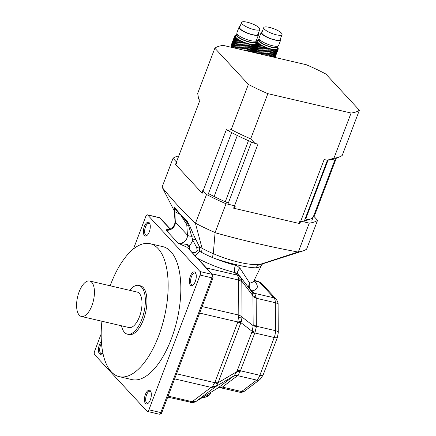 <?xml version="1.0" encoding="UTF-8"?>
<svg xmlns="http://www.w3.org/2000/svg" width="436" height="436" viewBox="0 0 436 436"><rect width="100%" height="100%" fill="white"/><g stroke="black" fill="none" stroke-linecap="round" stroke-linejoin="round"><path stroke-width="0.65" d="M256.804 53.219L260.058 44.646A1.553 0.403 -159.2 0 1 260.723 45.055L257.556 53.394M258.417 53.595L261.491 45.497A1.553 0.403 -159.2 0 1 262.243 45.905L259.251 53.786M268.696 55.982L271.236 49.29A11.369 2.943 -159.2 0 0 271.911 49.448A1.553 0.403 -159.2 0 1 272.713 49.611L270.162 56.326M269.366 56.14L271.911 49.448M270.974 56.517L273.541 49.759A11.369 2.943 -159.2 0 1 272.713 49.611M271.672 56.68L274.26 49.857A11.369 2.943 -159.2 0 0 274.991 49.922A1.553 0.403 -159.2 0 1 275.607 49.949L272.941 56.974M272.364 56.838L274.991 49.922M273.492 57.1L276.211 49.938A11.369 2.943 -159.2 0 1 275.607 49.949M273.933 57.203L276.707 49.895A11.369 2.943 -159.2 0 0 277.176 49.808A1.553 0.403 -159.2 0 1 277.536 49.693L274.62 57.367M274.331 57.296L277.176 49.808M274.849 57.416L277.846 49.535A11.369 2.943 -159.2 0 1 277.536 49.693M274.985 57.448L278.059 49.355A11.369 2.943 -159.2 0 0 278.206 49.126A1.553 0.403 -159.2 0 1 278.168 48.963A1.553 0.403 -159.2 0 1 278.261 48.881L278.184 49.088M275.04 57.459L278.206 49.126M258.428 39.703L257.801 41.349A10.464 2.709 20.8 0 0 266.625 47.6A10.464 2.709 20.8 0 0 277.367 48.783L277.994 47.137A10.464 2.709 -159.2 0 1 271.884 47.388A10.464 2.709 -159.2 0 1 258.428 39.703A10.464 2.709 -159.2 0 1 259.267 39.082M277.776 46.112A10.464 2.709 -159.2 0 1 277.994 47.137M252.836 52.293L256.003 43.96A1.553 0.403 -159.2 0 1 255.97 43.802A1.553 0.403 -159.2 0 1 256.063 43.714A11.369 2.943 -159.2 0 0 256.041 43.426L256.968 41.006A1.553 0.403 -159.2 0 1 257.006 41.164A1.553 0.403 -159.2 0 1 256.908 41.246L256.052 43.496M253.262 51.181A11.369 2.943 20.8 0 0 253.267 51.192L256.929 41.54A11.369 2.943 -159.2 0 1 256.908 41.246M256.929 41.54A1.553 0.403 -159.2 0 1 257.055 41.796A1.553 0.403 -159.2 0 1 257.027 41.834L253.365 51.486A11.369 2.943 20.8 0 0 253.55 51.835L257.218 42.178A11.369 2.943 -159.2 0 1 257.027 41.834M257.218 42.178A1.553 0.403 -159.2 0 1 257.469 42.521L253.801 52.173A1.553 0.403 20.8 0 0 253.55 51.835M253.801 52.173A11.369 2.943 20.8 0 0 254.21 52.614M254.27 52.625L257.921 43.006A11.369 2.943 -159.2 0 1 257.469 42.521M257.921 43.006A1.553 0.403 -159.2 0 1 258.335 43.387L254.782 52.745M255.409 52.892L258.859 43.807A11.369 2.943 -159.2 0 1 258.335 43.387M258.859 43.807A1.553 0.403 -159.2 0 1 259.404 44.205L256.046 53.039M260.058 44.646A11.369 2.943 -159.2 0 1 259.404 44.205M261.491 45.497A11.369 2.943 -159.2 0 1 260.723 45.055M260.194 54.004L263.104 46.336A11.369 2.943 -159.2 0 1 262.243 45.905M263.104 46.336A1.553 0.403 -159.2 0 1 263.933 46.728L261.088 54.217M262.08 54.446L264.854 47.137A11.369 2.943 -159.2 0 1 263.933 46.728M264.854 47.137A1.553 0.403 -159.2 0 1 265.731 47.502L263.012 54.663M264.02 54.898L266.69 47.873A11.369 2.943 -159.2 0 1 265.731 47.502M266.69 47.873A1.553 0.403 -159.2 0 1 267.584 48.2L264.957 55.116M265.96 55.35L268.554 48.527A11.369 2.943 -159.2 0 1 267.584 48.2M268.554 48.527A1.553 0.403 -159.2 0 1 269.437 48.805L266.87 55.563M267.835 55.786L270.385 49.072A11.369 2.943 -159.2 0 1 269.437 48.805M270.385 49.072A1.553 0.403 -159.2 0 1 271.236 49.29M273.541 49.759A1.553 0.403 -159.2 0 1 274.26 49.857M276.211 49.938A1.553 0.403 -159.2 0 1 276.707 49.895M278.114 48.374L278.141 48.298A1.553 0.403 -159.2 0 0 278.119 48.331A1.553 0.403 -159.2 0 0 278.239 48.592A11.369 2.943 -159.2 0 1 278.261 48.881M277.759 47.758A1.553 0.403 -159.2 0 0 277.95 47.949A11.369 2.943 -159.2 0 1 278.141 48.298M257.278 40.722L257.327 40.592A11.369 2.943 -159.2 0 1 257.638 40.434A1.553 0.403 -159.2 0 0 257.998 40.319A11.369 2.943 -159.2 0 1 258.21 40.27M257.327 40.592A1.553 0.403 -159.2 0 1 257.322 40.668A1.553 0.403 -159.2 0 1 257.115 40.777A11.369 2.943 -159.2 0 0 256.968 41.006M259.513 39.42L259.278 40.03A9.554 2.474 20.8 0 0 271.563 47.044A9.554 2.474 20.8 0 0 277.143 46.816L277.372 46.205M280.506 38.602A10.464 2.709 -159.2 0 1 280.8 39.741L278.615 45.497A10.464 2.709 -159.2 0 1 272.505 45.742A10.464 2.709 -159.2 0 1 259.055 38.063L261.235 32.313A10.464 2.709 -159.2 0 1 262.216 31.654M276.326 34.804A9.783 2.534 20.8 0 0 282.038 34.569A9.783 2.534 20.8 0 0 273.792 28.727A9.783 2.534 20.8 0 0 263.747 27.626A9.783 2.534 20.8 0 0 276.326 34.804M263.747 27.626L261.873 32.553A9.783 2.534 20.8 0 0 274.451 39.736A9.783 2.534 20.8 0 0 280.163 39.502L282.038 34.569M280.8 39.741A10.464 2.709 -159.2 0 1 274.691 39.992A10.464 2.709 -159.2 0 1 261.235 32.313M234.606 48.053L237.86 39.48A1.553 0.403 -159.2 0 1 238.519 39.889L235.353 48.227M236.214 48.429L239.293 40.33A1.553 0.403 -159.2 0 1 240.045 40.739L237.053 48.619M246.493 50.821L249.038 44.123A11.369 2.943 -159.2 0 0 249.714 44.281A1.553 0.403 -159.2 0 1 250.515 44.45L247.964 51.159M247.168 50.974L249.714 44.281M248.776 51.35L251.343 44.592A11.369 2.943 -159.2 0 1 250.515 44.45M249.468 51.513L252.063 44.69A11.369 2.943 -159.2 0 0 252.793 44.755A1.553 0.403 -159.2 0 1 253.409 44.783L250.738 51.808M250.16 51.671L252.793 44.755M251.294 51.933L254.014 44.772A11.369 2.943 -159.2 0 1 253.409 44.783M251.736 52.037L254.51 44.728A11.369 2.943 -159.2 0 0 254.978 44.641A1.553 0.403 -159.2 0 1 255.338 44.532L252.422 52.2M252.133 52.129L254.978 44.641M252.651 52.249L255.649 44.368A11.369 2.943 -159.2 0 1 255.338 44.532M252.782 52.282L255.856 44.189A11.369 2.943 -159.2 0 0 256.003 43.96M236.23 34.537L235.604 36.183A10.464 2.709 20.8 0 0 244.422 42.434A10.464 2.709 20.8 0 0 255.169 43.616L255.796 41.97A10.464 2.709 -159.2 0 1 249.681 42.221A10.464 2.709 -159.2 0 1 236.23 34.537A10.464 2.709 -159.2 0 1 237.07 33.921M255.578 40.951A10.464 2.709 -159.2 0 1 255.796 41.97M231.124 45.529A1.553 0.403 20.8 0 0 231.102 45.491L234.77 35.839A1.553 0.403 -159.2 0 1 234.808 35.997A1.553 0.403 -159.2 0 1 234.71 36.079L231.042 45.731A11.369 2.943 20.8 0 0 231.064 46.025L234.732 36.373A11.369 2.943 -159.2 0 1 234.71 36.079M234.732 36.373A1.553 0.403 -159.2 0 1 234.851 36.629A1.553 0.403 -159.2 0 1 234.83 36.668L231.162 46.32A11.369 2.943 20.8 0 0 231.353 46.668L235.02 37.011A11.369 2.943 -159.2 0 1 234.83 36.668M235.02 37.011A1.553 0.403 -159.2 0 1 235.271 37.354L231.603 47.006A1.553 0.403 20.8 0 0 231.353 46.668M231.603 47.006A11.369 2.943 20.8 0 0 232.007 47.448M232.066 47.464L235.723 37.839A11.369 2.943 -159.2 0 1 235.271 37.354M235.723 37.839A1.553 0.403 -159.2 0 1 236.138 38.221L232.579 47.579M233.211 47.726L236.661 38.641A11.369 2.943 -159.2 0 1 236.138 38.221M236.661 38.641A1.553 0.403 -159.2 0 1 237.206 39.044L233.849 47.878M237.86 39.48A11.369 2.943 -159.2 0 1 237.206 39.044M239.293 40.33A11.369 2.943 -159.2 0 1 238.519 39.889M237.991 48.837L240.906 41.169A11.369 2.943 -159.2 0 1 240.045 40.739M240.906 41.169A1.553 0.403 -159.2 0 1 241.735 41.562L238.89 49.05M239.882 49.279L242.656 41.97A11.369 2.943 -159.2 0 1 241.735 41.562M242.656 41.97A1.553 0.403 -159.2 0 1 243.528 42.336L240.808 49.497M241.822 49.731L244.492 42.706A11.369 2.943 -159.2 0 1 243.528 42.336M244.492 42.706A1.553 0.403 -159.2 0 1 245.386 43.033L242.759 49.949M243.762 50.184L246.351 43.36A11.369 2.943 -159.2 0 1 245.386 43.033M246.351 43.36A1.553 0.403 -159.2 0 1 247.239 43.638L244.672 50.396M245.637 50.62L248.182 43.905A11.369 2.943 -159.2 0 1 247.239 43.638M248.182 43.905A1.553 0.403 -159.2 0 1 249.038 44.123M251.343 44.592A1.553 0.403 -159.2 0 1 252.063 44.69M254.014 44.772A1.553 0.403 -159.2 0 1 254.51 44.728M256.041 43.426A1.553 0.403 -159.2 0 1 255.921 43.164A1.553 0.403 -159.2 0 1 255.943 43.131L255.916 43.208M255.556 42.592A1.553 0.403 -159.2 0 0 255.752 42.783A11.369 2.943 -159.2 0 1 255.943 43.131M235.08 35.556L235.129 35.425A11.369 2.943 -159.2 0 1 235.44 35.267A1.553 0.403 -159.2 0 0 235.8 35.153A11.369 2.943 -159.2 0 1 236.012 35.109M235.129 35.425A1.553 0.403 -159.2 0 1 235.124 35.501A1.553 0.403 -159.2 0 1 234.917 35.61A11.369 2.943 -159.2 0 0 234.77 35.839M237.309 34.253L237.08 34.864A9.554 2.474 20.8 0 0 249.365 41.878A9.554 2.474 20.8 0 0 254.94 41.649L255.174 41.038M258.308 33.436A10.464 2.709 -159.2 0 1 258.603 34.575L256.417 40.33A10.464 2.709 -159.2 0 1 250.308 40.575A10.464 2.709 -159.2 0 1 236.852 32.896L239.037 27.146A10.464 2.709 -159.2 0 1 240.018 26.487M254.128 29.637A9.783 2.534 20.8 0 0 259.834 29.403A9.783 2.534 20.8 0 0 251.594 23.56A9.783 2.534 20.8 0 0 241.549 22.459A9.783 2.534 20.8 0 0 254.128 29.637M241.549 22.459L239.675 27.386A9.783 2.534 20.8 0 0 252.253 34.569A9.783 2.534 20.8 0 0 257.965 34.335L259.834 29.403M258.603 34.575A10.464 2.709 -159.2 0 1 252.493 34.826A10.464 2.709 -159.2 0 1 239.037 27.146M215.346 232.791C242.443 240.367 269.982 246.776 297.962 252.013L298.344 251.915L309.277 223.128L299.968 220.965L299.031 223.428L234.405 208.386L235.342 205.923L226.033 203.759L215.095 232.546L213.291 253.659C230.633 261.148 249.256 265.502 259.78 264.478L259.774 264.483C258.221 264.957 256.984 266.069 256.063 267.808C251.665 267.802 245.473 266.854 237.489 264.957C230.622 263.382 223.401 261.344 215.82 258.842A42.216 10.938 20.8 0 0 235.473 265.246L237.119 265.824L240.062 268.304L249.724 283.166L249.539 283.602C248.673 286.73 249.555 289.139 252.188 290.828L250.678 290.322M162.165 187.382C172.814 200.527 183.905 212.506 195.437 223.314L206.566 194.494L202.816 190.445L201.879 192.908L175.85 164.797L176.787 162.334L173.038 158.284L162.099 187.071L174.345 211.019M208.457 193.579A73.706 19.091 20.8 0 0 228.322 203.051M304.486 220.621A73.706 19.091 20.8 0 0 313.19 217.117M298.344 251.915A79.619 20.623 20.8 0 0 302.895 250.94A79.619 20.623 20.8 0 0 306.628 249.114L317.566 220.322L314.127 216.616L336.325 158.175M206.566 194.494A79.619 20.623 20.8 0 0 226.033 203.759M178.776 155.919A79.619 20.623 20.8 0 0 173.038 158.284M195.633 223.281A79.619 20.623 20.8 0 0 215.095 232.546M195.437 223.314L202.091 248.329L201.579 252.384A42.21 10.933 20.8 0 0 212.376 257.523L215.82 258.842M174.438 209.138C174.019 207.574 174.084 207.04 174.634 207.541L180.76 214.768L186.946 220.834L189.529 225.434L194.091 235.936L199.47 246.858L202.091 248.329A44.674 11.57 20.8 0 0 213.291 253.665L212.376 257.523M309.277 223.128A79.619 20.623 20.8 0 0 317.566 220.322M297.962 252.013L259.78 264.478A44.674 11.57 20.8 0 0 262.407 263.922L302.895 250.94M249.724 283.166A40.575 10.513 20.8 0 0 253.959 280.73L261.78 264.799L260.663 266.249A42.199 10.933 -159.2 0 1 256.063 267.808M262.57 263.905L260.663 266.249M195.219 255.894L199.666 251.272L197.159 250.558L196.718 247.615L199.47 246.858L199.666 251.272L201.579 252.384M180.079 214.027A2.73 2.316 -41.7 0 1 180.133 214.414L174.4 208.664M174.634 207.541L175.321 222.071A7.281 6.235 -42.8 0 1 166.018 230.099C166.699 229.412 168.051 229.08 170.073 229.102L170.111 229.123M180.76 214.768A2.73 2.36 -43.9 0 1 180.82 215.161L180.133 214.414L174.629 211.574A4.551 1.929 -3.8 0 1 174.34 210.964L175.032 221.461A4.551 1.929 -3.8 0 0 175.321 222.071L187.453 235.173L186.766 224.682A4.551 1.929 -3.8 0 0 188.608 225.543L186.995 221.87L180.82 215.161L186.766 224.682L186.946 220.834M195.819 239.642A2.73 1.357 -24.8 0 0 192.772 240.132L188.608 225.543L189.529 225.434M194.091 235.936L191.829 236.192A4.551 1.929 -3.8 0 1 187.453 235.173A7.281 6.235 137.2 0 1 178.155 243.201L187.54 244.547L189.295 245.632A4.551 3.897 -42.8 0 1 189.437 248.967L189.251 249.452M235.473 265.246L235.298 265.682C234.263 268.794 234.203 271.11 235.118 272.625A47.655 12.344 -159.2 0 1 197.437 258.286M175.032 221.461C175 225.058 173.059 227.739 169.206 229.5L166.018 230.099L178.155 243.201L186.782 247.147L187.54 244.547M240.062 268.304C237.587 270.587 236.928 272.62 238.078 274.402L235.118 272.625L237.457 275.149A7.281 6.235 137.2 0 1 240.301 276.778L252.112 292.196A7.281 5.597 138 0 0 252.112 292.196L252.112 292.196A7.281 5.597 138 0 0 254.82 293.646L256.161 297.712L256.341 326.76L255.06 332.276L240.176 371.461L237.86 375.412L222.137 387.282L220.338 387.702L239.451 392.155A9.101 4.066 -76.9 0 0 241.566 391.539L256.722 380.099A9.101 4.066 -76.9 0 0 259.861 375.298L274.222 337.497A9.101 4.066 -76.9 0 0 275.492 330.679L275.318 302.688L256.134 298.224L252.956 296.714L251.932 291.984M249.321 282.997L248.422 287.362M254.008 280.626L254.177 280.789A46.014 11.919 -159.2 0 1 252.188 290.828L254.82 293.646M193.072 253.578L193.355 252.564C195.077 252.88 196.347 252.21 197.159 250.558M196.718 247.615L192.772 240.132A11.827 10.132 -42.8 0 1 189.295 245.632C187.96 246.574 187.513 247.403 187.96 248.117L211.961 274.337L200.07 271.568A2.73 1.221 103.1 0 1 200.091 275.067L148.91 409.807A2.73 1.221 103.1 0 1 147.33 411.431A2.73 1.221 103.1 0 1 147.014 411.241L94.639 354.681A2.73 1.221 103.1 0 1 94.617 351.182L101.185 333.9M133.449 248.967L145.798 216.441A2.73 1.221 103.1 0 1 147.379 214.817A2.73 1.221 103.1 0 1 147.695 215.013L159.587 217.782A2.73 1.221 -76.9 0 0 159.271 217.586L160.301 218.185A1.82 1.559 137.2 0 0 159.587 217.782L170.209 229.074M240.781 277.345L240.558 277.073A7.281 6.235 137.2 0 0 240.301 276.778L237.86 274.14M147.695 215.013L200.07 271.568M240.558 277.073L241.097 277.819L241.811 281.155L242.035 317.07L241.37 321.43L217.662 383.838L215.591 386.672L195.922 401.512M167.718 397.114L191.268 402.352L212.561 386.274L214.883 382.432L237.751 322.231L238.814 315.086L238.596 280.032L238.497 278.021L237.527 275.252L241.097 277.819M101.915 321.234A68.245 30.498 -76.9 0 0 111.262 371.794A68.245 30.498 -76.9 0 0 119.202 376.644L131.885 379.593A68.245 30.498 -76.9 0 0 177.06 320.04A68.245 30.498 -76.9 0 0 162.824 246.656L150.137 243.702A68.245 30.498 -76.9 0 0 110.166 285.787M190.401 285.166A7.052 3.15 103.1 0 1 190.636 275.416A7.052 3.15 103.1 0 1 195.737 273.209A7.052 3.15 103.1 0 1 195.889 279.514A7.052 3.15 103.1 0 1 192.968 285.106A7.052 3.15 103.1 0 1 190.401 285.166M144.414 235.511A7.052 3.15 103.1 0 1 144.648 225.755A7.052 3.15 103.1 0 1 149.75 223.548A7.052 3.15 103.1 0 1 149.902 229.854A7.052 3.15 103.1 0 1 146.981 235.451A7.052 3.15 103.1 0 1 144.414 235.511M102.852 352.915A7.052 3.15 103.1 0 1 102.04 353.76A7.052 3.15 103.1 0 1 99.473 353.819A7.052 3.15 103.1 0 1 98.596 347.884A7.052 3.15 103.1 0 1 101.386 341.47M145.46 403.474A7.052 3.15 103.1 0 1 145.695 393.724A7.052 3.15 103.1 0 1 150.796 391.517A7.052 3.15 103.1 0 1 150.949 397.823A7.052 3.15 103.1 0 1 148.027 403.414A7.052 3.15 103.1 0 1 145.46 403.474M238.497 278.021L241.811 281.155L252.973 295.782L256.161 297.712M150.992 392.024A6.142 2.747 -76.9 0 0 150.06 391.31A6.142 2.747 -76.9 0 0 146.229 395.801A6.142 2.747 -76.9 0 0 146.561 402.837A6.142 2.747 -76.9 0 0 147.281 403.278A6.142 2.747 -76.9 0 0 148.425 403.049M101.517 343.328A6.142 2.747 -76.9 0 0 100.574 353.182A6.142 2.747 -76.9 0 0 101.288 353.618A6.142 2.747 -76.9 0 0 102.438 353.389M195.933 273.715A6.142 2.747 -76.9 0 0 195.006 273.001A6.142 2.747 -76.9 0 0 191.17 277.492A6.142 2.747 -76.9 0 0 191.508 284.528A6.142 2.747 -76.9 0 0 192.222 284.964A6.142 2.747 -76.9 0 0 193.366 284.741M149.946 224.055A6.142 2.747 -76.9 0 0 149.019 223.341A6.142 2.747 -76.9 0 0 145.183 227.837A6.142 2.747 -76.9 0 0 145.52 234.873A6.142 2.747 -76.9 0 0 146.234 235.309A6.142 2.747 -76.9 0 0 147.379 235.08M190.418 402.395L190.418 402.395C192.151 402.853 193.993 402.553 195.944 401.496L217.956 387.964L234.132 375.75L236.868 371.652L252.177 331.355L253.158 325.67L252.956 296.714M238.743 317.359L242.035 317.07L253.158 325.67L256.341 326.76M176.58 373.794L214.757 382.677L217.662 383.838M214.883 382.432A7.281 1.886 20.8 0 0 217.973 382.786L236.868 371.652A7.281 2.796 -163.7 0 1 240.176 371.461M237.751 322.231A7.281 1.886 20.8 0 0 240.841 322.586L252.177 331.355A7.281 0.932 -155 0 1 255.06 332.276M199.639 313.086L237.816 321.97L241.37 321.43M191.268 402.352L196.151 401.354L217.956 387.964L222.137 387.282M212.561 386.274L215.591 386.672L234.132 375.75L237.86 375.412M121.486 325.79A25.021 11.183 -76.9 0 0 124.5 332.396A25.021 11.183 -76.9 0 0 127.41 334.178L128.996 334.543A25.021 11.183 -76.9 0 0 145.559 312.71A25.021 11.183 -76.9 0 0 140.343 285.803L138.757 285.433A25.021 11.183 -76.9 0 0 129.732 290.338M119.202 376.644A68.245 30.498 -76.9 0 0 164.372 317.086A68.245 30.498 -76.9 0 0 150.137 243.702M81.39 316.46L128.958 327.529A18.198 8.131 -76.9 0 0 141.002 311.647A18.198 8.131 -76.9 0 0 137.209 292.082L89.636 281.007A18.198 8.131 -76.9 0 0 78.284 294.316A18.198 8.131 -76.9 0 0 79.27 315.168A18.198 8.131 -76.9 0 0 81.39 316.46A18.198 8.131 -76.9 0 0 93.435 300.578A18.198 8.131 -76.9 0 0 89.636 281.007M127.41 334.178A25.021 11.183 -76.9 0 0 143.973 312.34A25.021 11.183 -76.9 0 0 138.757 285.433M351.1 113.038A79.619 20.623 20.8 0 0 359.384 110.232L342.222 155.418A79.619 20.623 20.8 0 1 339.693 156.807A79.619 20.623 20.8 0 1 333.932 158.224L351.1 113.038L267.851 93.664L250.684 138.85L254.973 143.422A75.978 19.68 -159.2 0 1 227.745 130.468L226.54 129.165L202.195 193.246L175.534 164.459L199.879 100.373L198.669 99.07L197.688 93.38L214.855 48.189L248.389 84.399A79.619 20.623 20.8 0 0 267.851 93.664M359.384 110.232L325.85 74.022A79.619 20.623 20.8 0 0 306.388 64.757L223.139 45.382A79.619 20.623 20.8 0 0 214.855 48.189M339.693 156.807L335.257 158.611A75.978 19.68 -159.2 0 1 327.153 160.225L324.155 159.527L299.81 223.608L233.625 208.206L257.97 144.12L254.973 143.422M327.153 160.225L333.932 158.224M227.745 130.468L231.222 129.585L248.389 84.399M308.693 219.722L305.68 219.025L328.041 160.154M305.14 218.905A9.101 2.36 -159.2 0 1 305.68 219.025M207.852 195.165L231.63 132.577M227.886 204.19L251.518 141.989M304.001 221.902L327.436 160.203M311.914 220.474L335.442 158.535M231.222 129.585A79.619 20.623 20.8 0 0 250.684 138.85M191.796 252.199L193.355 252.564M253.747 281.961L253.959 280.73L259.278 281.978A9.101 4.066 -76.9 0 0 258.221 281.334L254.134 280.381M188.69 248.842A2.73 0.709 -159.2 0 1 189.437 248.967M253.131 324.7L256.308 326.215L275.492 330.679A5.461 2.305 -0.4 0 1 278.272 332.668L278.097 304.677A5.461 2.305 -0.4 0 0 275.318 302.688A9.101 4.066 -76.9 0 0 273.971 297.843L254.488 293.308A7.281 6.235 -42.8 0 1 251.954 291.995M206.446 268.015L237.457 275.149M187.742 247.817L212.675 274.74A1.82 1.559 137.2 0 0 211.961 274.337A2.73 1.221 -76.9 0 1 211.983 277.836L200.091 275.067M278.097 304.677C278.315 303.271 277.65 301.401 276.108 299.063A5.461 4.676 -42.8 0 0 273.971 297.843L259.278 281.978A5.461 4.676 -42.8 0 1 261.415 283.198L258.221 281.334M241.773 281.542L238.596 280.032L211.792 273.792M212.675 274.74L213.046 277.792A1.82 0.474 -159.2 0 1 211.983 277.836L160.802 412.576A1.82 0.474 -159.2 0 0 161.865 412.532C161.669 413.639 160.791 414.195 159.222 414.2A2.73 1.221 -76.9 0 0 160.802 412.576L148.91 409.807M202.124 306.552L238.814 315.086L241.991 316.601M215.291 386.89L211.34 387.413L174.651 378.873M168.105 396.101L192.363 401.741L196.314 401.218M237.288 370.409A7.281 1.886 -159.2 0 1 240.378 370.764L259.861 375.298A5.461 1.417 -159.2 0 0 263.05 375.167L277.41 337.371A5.461 1.417 -159.2 0 1 274.222 337.497L254.733 332.962A7.281 1.886 -159.2 0 0 251.643 332.608M239.451 392.155C241.446 392.547 243.239 392.144 244.825 390.945A5.461 4.306 -127.1 0 1 241.566 391.539L222.387 387.075L218.431 387.599M244.825 390.945L259.976 379.505A5.461 4.306 -127.1 0 1 256.722 380.099L237.538 375.636L233.587 376.159M204.588 396.193A40.036 10.371 20.8 0 0 210.632 393.31L208.757 395.774L204.686 397.458L201.966 397.801M214.131 196.511L237.309 135.482M225.276 201.732L248.471 140.675M261.78 264.799L262.183 264.221M174.384 208.773L174.34 210.964M160.301 218.185L170.329 229.014M159.271 217.586L147.379 214.817M213.046 277.792L161.865 412.532M276.108 299.063L261.415 283.198M159.222 414.2L147.33 411.431M278.272 332.668L277.41 337.371M263.05 375.167L259.976 379.505M210.632 393.31L211.046 392.226M217.722 388.122L220.338 387.702"/></g></svg>
